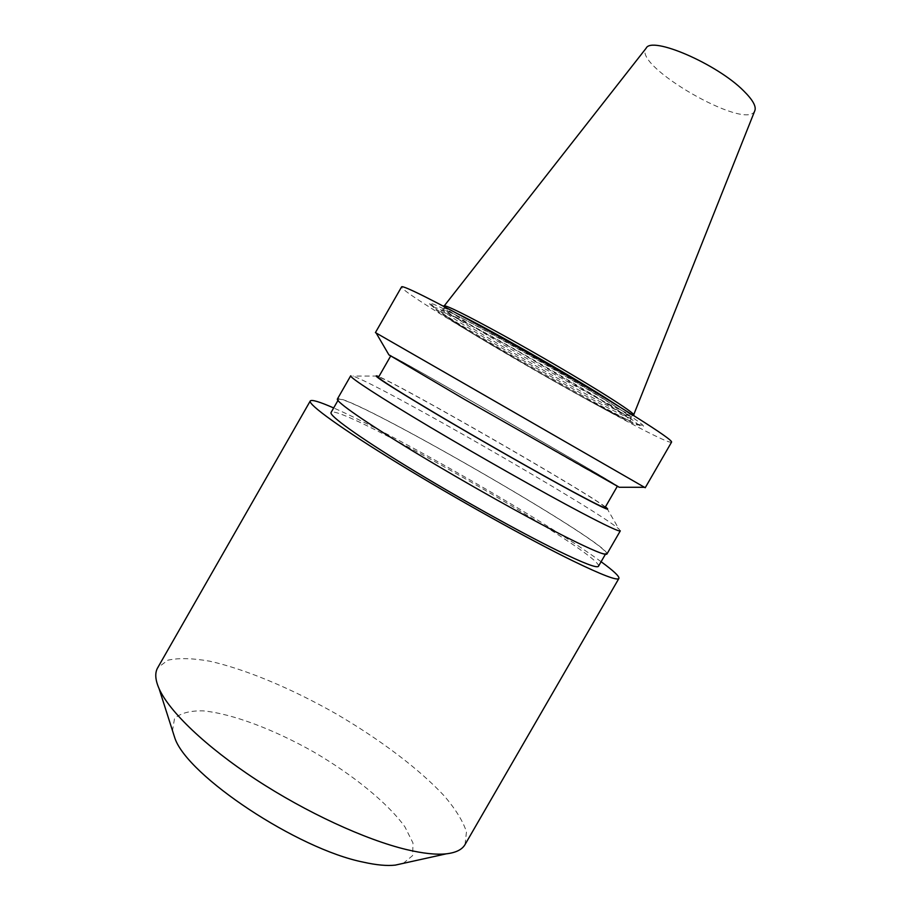 <?xml version="1.0" encoding="UTF-8"?>
<svg xmlns="http://www.w3.org/2000/svg" width="911" height="911" viewBox="0 0 911 911"><rect width="100%" height="100%" fill="white"/><g stroke="black" fill="none" stroke-linecap="round" stroke-linejoin="round"><path stroke-width="0.68" stroke-dasharray="4.55 3.42" d="M754.82 110.709C747.259 131.947 631.596 65.433 646.138 48.215M633.521 415.234C624.604 416.27 447.552 314.466 443.964 306.233M620.072 407.183C627.85 412.398 631.676 415.382 631.574 416.145L631.551 416.202C630.013 421.599 440.229 312.473 444.124 308.43L444.158 308.373C444.762 307.895 449.271 309.706 457.686 313.805M609.322 404.883C626.426 415.587 635.855 422.009 637.609 424.162C647.026 436.449 418.832 305.231 434.194 307.189C439.899 308.567 462.276 320.057 501.312 341.671C538.503 362.384 582.55 388.177 609.322 404.883M613.809 405.452C631.699 416.669 641.503 423.399 643.212 425.619C652.23 438.18 414.721 301.609 430.106 303.078C435.936 304.365 459.36 316.345 500.367 339.017C539.449 360.756 585.796 387.915 613.809 405.452M671.578 442.108C667.273 448.28 398.426 293.684 401.592 286.863M644.453 487.294L376.186 333.039M619.662 487.271C609.22 479.767 400.419 359.697 388.667 354.447M584.281 467.912L617.43 486.11C618.671 485.199 390.967 354.265 390.808 355.791L458.37 395.773L584.281 467.912M605.052 507.552C607.751 504.113 380.115 373.214 378.498 377.268M605.416 506.926C583.347 490.198 404.404 387.3 378.851 376.653M620.311 530.851L618.968 529.086C599.187 510.991 378.475 384.078 352.887 376.084L350.689 375.81M606.931 554.013C611.725 544.459 343.242 390.079 337.4 399.029M565.492 536.693C591.285 549.606 604.756 555.175 605.906 553.41C610.712 543.958 344.187 390.694 338.436 399.61C336.637 402.036 365.823 422.431 415.336 452.437C464.735 482.386 527.515 517.562 565.492 536.693M598.459 566.289C604.312 555.05 337.822 401.819 331.046 412.524M601.101 561.723C547.579 522.379 394.6 434.41 333.665 407.946M465.054 844.52L466.466 831.88C463.107 821.415 455.819 809.549 444.614 796.305C419.459 769.135 379.648 739.208 335.806 713.655C291.657 688.614 245.776 669.255 209.644 661.181C192.551 658.163 178.636 657.833 167.897 660.19L157.683 667.774M403.231 863.355L412.637 855.577L412.99 843.005L404.94 826.892C387.835 803.103 353.263 775.079 313.76 751.985C273.938 729.472 232.328 713.677 203.164 710.865C189.807 710.603 180.253 713.199 174.502 718.642L172.498 730.679M604.221 399.28C622.19 410.565 630.993 416.737 630.628 417.796C629.182 423.034 439.409 313.908 443.201 310.025C445.411 309.364 464.724 319.044 501.152 339.051C535.919 358.285 578.565 383.212 604.221 399.28M604.551 402.389L627.246 417.238L630.469 421.133L615.346 414.311L586.183 398.916L548.752 378.065L474.027 334.143L449.1 318.292L439.808 311.015L449.578 314.591L478.116 329.326L520.158 352.614L604.551 402.389M631.574 416.145L633.282 415.348M444.158 308.373L443.987 306.506M444.124 308.43L440.639 311.619L443.167 314.09L471.01 332.287L523.723 363.705L580.819 395.978L621.94 417.534L630.537 420.814L631.551 416.202M637.609 424.162L643.212 425.619M434.194 307.189L430.106 303.078M377.336 376.038L352.887 376.084M606.703 507.939L618.968 529.086M605.394 554.298L605.906 553.41M337.935 400.498L338.436 399.61"/><path stroke-width="1.37" d="M443.964 306.233L646.138 48.215C651.467 35.711 716.98 63.85 743.638 90.849C752.737 99.846 756.472 106.462 754.82 110.709L633.521 415.234M443.987 306.506L443.93 305.789C446.709 305.31 466.546 315.172 503.419 335.385C538.606 354.8 581.48 379.91 607.295 396.171C625.117 407.445 633.999 413.731 633.919 415.04L633.897 415.109M457.686 313.805C485.597 327.197 565.754 372.69 605.189 397.595L620.072 407.183M375.423 332.595L376.163 333.016L375.423 332.595L401.592 286.863C402.32 284.836 434.456 300.744 485.609 329.076C536.659 357.34 599.392 394.064 635.707 416.862C660.281 432.349 672.238 440.765 671.578 442.108L645.227 487.738L644.453 487.294L645.227 487.738M388.667 354.447L376.163 333.016L463.995 383.451L644.476 487.294L619.662 487.271M388.906 354.857L464.314 399.257L619.195 487.271M390.682 355.996L378.498 377.268C379.34 379.329 401.512 393.256 445.012 419.037C486.747 443.668 539.187 473.458 571.117 490.733C593.152 502.621 604.46 508.224 605.052 507.552L617.316 486.315M378.851 376.653L377.336 376.038C371.005 374.102 390.432 386.617 435.606 413.594C479.345 439.557 538.253 473.105 573.11 491.951C600.03 506.448 611.235 511.777 606.703 507.939L605.416 506.926M580.637 512.289C606.305 525.806 619.526 531.99 620.311 530.851L606.931 554.013C605.769 555.801 592.218 550.198 566.266 537.194C528.004 517.938 464.712 482.466 414.904 452.277C364.981 422.021 335.578 401.466 337.4 399.029L350.689 375.81C349.403 377.325 379.363 396.923 429.536 426.781C479.607 456.57 542.785 492.293 580.637 512.289M337.935 400.498L331.046 412.524C328.962 415.45 357.829 436.392 407.206 466.614C456.468 496.78 519.304 531.808 557.509 550.54C583.45 563.169 597.104 568.418 598.459 566.289L605.394 554.298M333.665 407.946C319.465 401.717 311.664 399.394 310.264 400.965C307.804 404.313 340.953 428.409 398.506 463.631C455.933 498.795 529.234 539.597 572.951 560.925C602.125 575.069 617.453 580.899 618.899 578.439C619.56 576.447 613.627 570.867 601.101 561.723M310.264 400.965L157.683 667.774C154.745 672.853 155.2 679.811 159.072 688.636C169.139 711.366 205.613 746.542 255.866 779.497C306.119 812.418 365.277 839.657 406.329 849.53C422.909 853.47 436.244 854.905 446.322 853.823C455.899 852.719 462.139 849.621 465.054 844.52L618.899 578.439M172.498 730.679L174.958 738.388C187.871 776.104 297.544 849.098 363.421 862.17C376.402 865.074 387.038 866.054 395.34 865.108L403.231 863.355M633.282 415.348L633.919 415.04M395.34 865.108L446.322 853.823M174.958 738.388L159.072 688.636"/></g></svg>
